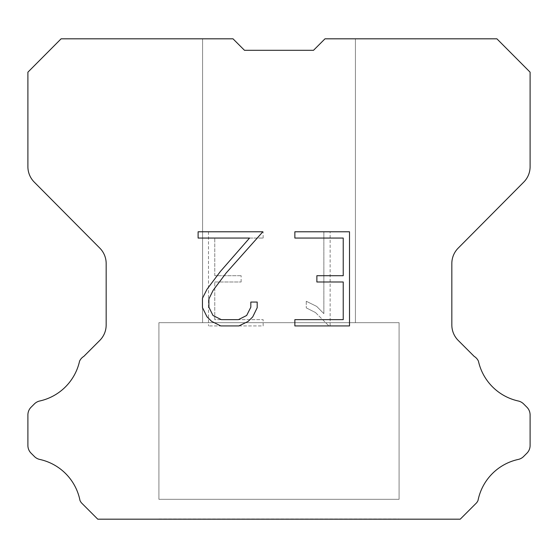<?xml version="1.0" encoding="UTF-8"?>
<svg xmlns="http://www.w3.org/2000/svg" width="558" height="558" viewBox="0 0 558 558"><rect width="100%" height="100%" fill="white"/><g stroke="black" fill="none" stroke-linecap="round" stroke-linejoin="round"><path stroke-width="0.42" stroke-dasharray="2.79 2.09" d="M355.425 322.67L355.425 38.816L325 38.816L313.512 50.304L244.488 50.304L233 38.816L202.575 38.816L202.575 322.67L355.425 322.67L202.575 322.67L355.425 322.67L355.425 38.816L325 38.816L313.512 50.304L244.488 50.304L233 38.816L202.575 38.816L202.575 322.67L355.425 322.67L202.575 322.67L355.425 322.67L355.425 38.816L325 38.816L313.512 50.304L244.488 50.304L233 38.816L202.575 38.816L202.575 322.67L355.425 322.67L202.575 322.67L355.425 322.67L355.425 38.816L325 38.816L313.512 50.304L244.488 50.304L233 38.816L202.575 38.816L202.575 322.67L355.425 322.67L202.575 322.67L355.425 322.67L355.425 38.816L325 38.816L313.512 50.304L244.488 50.304L233 38.816L202.575 38.816L202.575 322.67L355.425 322.67L202.575 322.67L355.425 322.67L355.425 38.816L325 38.816L313.512 50.304L244.488 50.304L233 38.816L202.575 38.816L202.575 322.67L355.425 322.67L202.575 322.67L202.575 38.816L202.575 322.67L355.425 322.67L355.425 38.816L325 38.816L313.512 50.304L244.488 50.304L233 38.816L202.575 38.816L202.575 322.67L355.425 322.67L355.425 38.816L325 38.816L313.512 50.304L244.488 50.304L233 38.816L202.575 38.816L202.575 322.67L355.425 322.67L355.425 38.816L325 38.816L313.512 50.304L244.488 50.304L233 38.816L202.575 38.816L202.575 322.67L355.425 322.67L355.425 38.816L325 38.816L313.512 50.304L244.488 50.304L233 38.816L61.108 38.816L27.9 72.177L27.9 166.709A21.832 21.832 0 0 0 34.24 182.096L99.826 248.143A21.832 21.832 0 0 1 106.166 263.522L106.166 324.993A21.832 21.832 0 0 1 99.77 340.429L83.826 356.381A10.916 10.916 0 0 0 79.564 361.165A52.403 52.403 0 0 1 39.73 400.993A10.916 10.916 0 0 0 34.373 403.929L31.095 407.207A10.916 10.916 0 0 0 27.9 414.922L27.9 445.479A10.916 10.916 0 0 0 31.095 453.201L34.68 456.779A10.916 10.916 0 0 0 39.995 459.492A52.403 52.403 0 0 1 79.982 500.47A10.518 10.518 0 0 0 81.489 502.904L97.769 519.184L460.231 519.184L476.511 502.904A10.518 10.518 0 0 0 478.018 500.47A52.403 52.403 0 0 1 518.005 459.492A10.916 10.916 0 0 0 523.32 456.779L526.905 453.201A10.916 10.916 0 0 0 530.1 445.479L530.1 414.922A10.916 10.916 0 0 0 526.905 407.207L523.627 403.929A10.916 10.916 0 0 0 518.27 400.993A52.403 52.403 0 0 1 478.436 361.165A10.916 10.916 0 0 0 474.174 356.381L458.23 340.429A21.832 21.832 0 0 1 451.834 324.993L451.834 263.522A21.832 21.832 0 0 1 458.174 248.143L523.76 182.096A21.832 21.832 0 0 0 530.1 166.709L530.1 72.177L496.892 38.816L325 38.816L313.512 50.304L244.488 50.304L233 38.816L244.488 50.304L233 38.816L244.488 50.304L313.512 50.304L325 38.816L313.512 50.304L325 38.816L355.425 38.816L325 38.816L355.425 38.816L355.425 322.67L202.575 322.67M158.911 518.961L399.089 518.961M399.089 499.312L399.089 322.67L158.911 322.67L158.911 499.312L399.089 499.312L158.911 499.312L399.089 499.312L399.089 322.67L158.911 322.67L158.911 499.312L399.089 499.312L158.911 499.312L399.089 499.312L399.089 322.67L158.911 322.67L158.911 499.312L399.089 499.312L158.911 499.312L399.089 499.312L399.089 322.67L158.911 322.67L158.911 499.312L399.089 499.312L158.911 499.312L399.089 499.312L399.089 322.67L158.911 322.67L158.911 499.312L399.089 499.312L158.911 499.312L399.089 499.312L399.089 322.67L158.911 322.67L158.911 499.312L399.089 499.312L158.911 499.312L158.911 322.67L158.911 499.312L399.089 499.312L399.089 322.67L158.911 322.67L158.911 499.312L399.089 499.312L399.089 322.67L158.911 322.67L158.911 499.312L399.089 499.312L399.089 322.67L158.911 322.67L158.911 499.312L399.089 499.312L399.089 322.67L158.911 322.67L399.089 322.67L158.911 322.67L399.089 322.67L399.089 499.312L158.911 499.312M158.911 322.67L399.089 322.67M343.226 281.992L343.226 319.657L294.861 319.657L294.861 325.935L349.503 325.935L349.503 231.779L294.861 231.779L294.861 238.057L343.226 238.057L343.226 275.715L316.867 275.715L316.867 281.992L343.226 281.992M257.196 307.702L257.196 302.059L250.821 302.059L250.821 307.214L246.657 315.479L238.378 319.657L221.338 319.657L213.003 315.493L208.894 307.214L208.894 298.949L213.128 290.355L226.185 272.96L262.839 231.779L198.111 231.779L198.111 238.057L249.538 238.057L220.298 271.572L206.997 289.281L202.463 298.286L202.463 307.604L206.997 316.798L211.656 321.394L220.787 325.935L238.873 325.935L248.066 321.464L252.725 316.895L257.196 307.702M214.774 319.657L214.774 281.992L214.774 319.657L263.139 319.657L214.774 319.657M214.774 281.992L241.133 281.992L214.774 281.992M241.133 281.992L241.133 275.715L241.133 281.992M241.133 275.715L214.774 275.715L241.133 275.715M214.774 275.715L214.774 238.057L214.774 275.715M214.774 238.057L263.139 238.057L214.774 238.057M263.139 238.057L263.139 231.779L263.139 238.057M263.139 325.935L263.139 319.657L263.139 325.935L208.497 325.935L263.139 325.935M208.497 231.779L208.497 325.935L208.497 231.779L263.139 231.779L208.497 231.779M306.272 301.264L306.272 307.876L306.272 301.264L316.693 306.405L306.272 301.264M306.272 307.876L315.465 312.529L306.272 307.876M315.465 312.529L328.815 325.809L315.465 312.529M328.815 325.809L330.141 325.809L328.815 325.809M330.141 325.809L330.141 231.661L330.141 325.809M323.863 313.638L316.693 306.405L323.863 313.638L323.863 231.661L323.863 313.638M330.141 231.661L323.863 231.661L330.141 231.661M399.089 519.184L158.911 519.184M202.575 38.816L233 38.816L202.575 38.816L233 38.816L202.575 38.816L233 38.816L202.575 38.816L233 38.816L202.575 38.816L233 38.816L244.488 50.304M313.512 50.304L325 38.816L313.512 50.304L325 38.816L313.512 50.304L325 38.816L313.512 50.304L325 38.816L313.512 50.304L325 38.816L355.425 38.816"/><path stroke-width="0.84" d="M343.226 319.657L343.226 281.992L316.867 281.992L316.867 275.715L343.226 275.715L343.226 238.057L294.861 238.057L294.861 231.779L349.503 231.779L349.503 325.935L294.861 325.935L294.861 319.657L343.226 319.657M257.196 302.059L257.196 307.702L252.725 316.895L248.066 321.464L238.873 325.935L220.787 325.935L211.656 321.394L206.997 316.798L202.463 307.604L202.463 298.286L206.997 289.281L220.298 271.572L249.538 238.057L198.111 238.057L198.111 231.779L262.839 231.779L226.185 272.96L213.128 290.355L208.894 298.949L208.894 307.214L213.003 315.493L221.338 319.657L238.378 319.657L246.657 315.479L250.821 307.214L250.821 302.059L257.196 302.059M244.488 50.304L233 38.816L61.108 38.816L27.9 72.177L27.9 166.709A21.832 21.832 0 0 0 34.24 182.096L99.826 248.143A21.832 21.832 0 0 1 106.166 263.522L106.166 324.993A21.832 21.832 0 0 1 99.77 340.429L83.826 356.381A10.916 10.916 0 0 0 79.564 361.165A52.403 52.403 0 0 1 39.73 400.993A10.916 10.916 0 0 0 34.373 403.929L31.095 407.207A10.916 10.916 0 0 0 27.9 414.922L27.9 445.479A10.916 10.916 0 0 0 31.095 453.201L34.68 456.779A10.916 10.916 0 0 0 39.995 459.492A52.403 52.403 0 0 1 79.982 500.47A10.518 10.518 0 0 0 81.489 502.904L97.769 519.184L460.231 519.184L476.511 502.904A10.518 10.518 0 0 0 478.018 500.47A52.403 52.403 0 0 1 518.005 459.492A10.916 10.916 0 0 0 523.32 456.779L526.905 453.201A10.916 10.916 0 0 0 530.1 445.479L530.1 414.922A10.916 10.916 0 0 0 526.905 407.207L523.627 403.929A10.916 10.916 0 0 0 518.27 400.993A52.403 52.403 0 0 1 478.436 361.165A10.916 10.916 0 0 0 474.174 356.381L458.23 340.429A21.832 21.832 0 0 1 451.834 324.993L451.834 263.522A21.832 21.832 0 0 1 458.174 248.143L523.76 182.096A21.832 21.832 0 0 0 530.1 166.709L530.1 72.177L496.892 38.816L325 38.816L313.512 50.304L244.488 50.304L313.512 50.304"/></g></svg>
